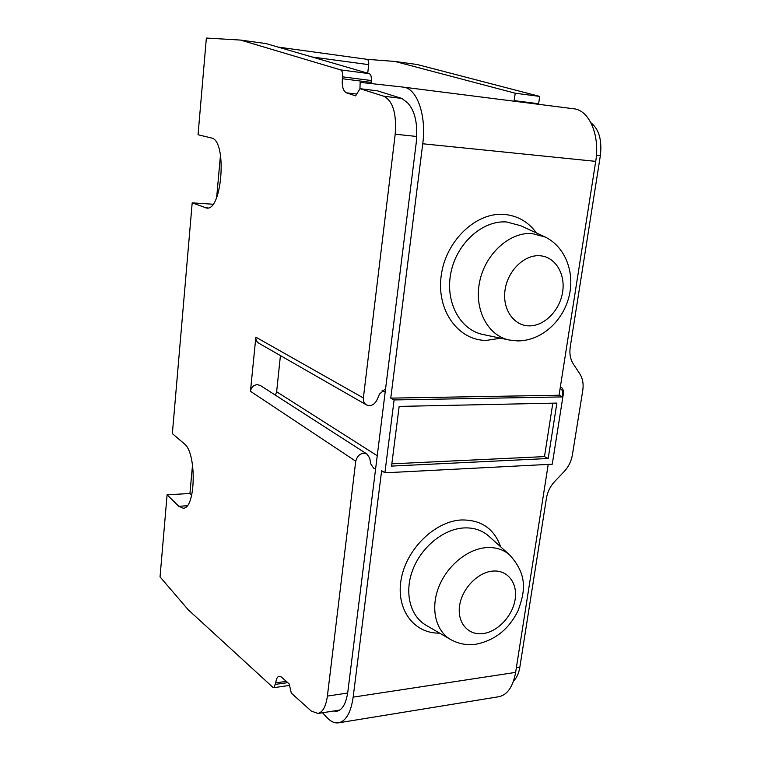 <?xml version="1.0" encoding="UTF-8"?>
<svg xmlns="http://www.w3.org/2000/svg" width="761" height="761" viewBox="0 0 761 761"><rect width="100%" height="100%" fill="white"/><g stroke="black" fill="none" stroke-linecap="round" stroke-linejoin="round"><path stroke-width="1.14" d="M370.988 83.558L371.311 80.533C371.596 76.756 370.911 74.464 369.256 73.646L266.131 43.605L240.59 40.076L206.364 38.05L198.05 134.735L211.311 137.96C227.349 139.872 222.364 211.235 206.612 208.048L192.191 202.854L172.357 433.608L184.286 443.777C196.861 452.529 195.815 509.071 183.154 508.205L178.768 506.284L167.097 494.793L160.038 576.895L188.214 609.761L272.79 687.24L273.903 687.659L289.551 685.423M240.59 40.076L340.586 69.879C342.193 70.697 342.859 73.027 342.583 76.851L342.374 78.744C341.822 86.374 343.163 91.063 346.398 92.813L355.634 95.857L359.972 88.685L383.763 96.228C392.923 100.956 396.738 113.617 395.197 134.212L363.368 397.955C363.102 401.161 364.167 403.482 366.545 404.928C370.759 406.507 374.174 404.966 376.781 400.305L379.539 394.027L385.599 388.7M260.49 385.57L257.351 384.647C253.527 385.076 251.235 387.292 250.455 391.278L255.848 337.161C255.686 339.901 256.676 341.917 258.816 343.211L366.317 404.804M347.672 693.033L327.392 696.077L355.739 461.195C357.708 454.65 361.456 452.272 366.973 454.051L369.665 458.055L370.883 464.067L373.594 468.148L375.601 468.909M327.392 696.077C325.955 706.341 322.826 712.144 318.022 713.466L311.287 711.059L291.33 693.138L289.209 683.949L281.389 677.014L279.163 676.206C277.385 676.691 276.243 678.907 275.739 682.855L286.307 681.371M273.903 687.659L275.739 682.855M212.928 204.233L192.191 202.854M216.666 197.394L220.49 154.997M167.097 494.793L189.936 493.508L192.533 464.743M367.725 73.199L368.705 64.637L312 56.97M366.983 59.31L278.012 47.068L366.983 59.31C368.343 59.796 368.923 61.574 368.705 64.637M538.569 104.314L539.701 96.419L417.171 64.514L394.892 61.432L366.945 59.31M394.892 61.432L515.216 93.213L514.103 101.203M359.943 88.742L360.153 82.369L403.254 87.115C416.904 88.076 426.645 115.339 422.745 143.772L390.764 398.127L559.059 395.244L562.864 396.909L552.267 464.2L384.895 472.809L394.103 399.944L390.764 398.127M333.556 711.021L337.066 711.212C342.593 709.709 346.188 703.221 347.844 691.749L416.248 142.592C417.998 124.129 415.116 110.878 407.601 102.83L401.798 98.426L383.763 96.228M359.972 88.685L377.608 90.873L401.798 98.426M384.895 472.809L381.642 470.679L353.161 697.133C350.954 712.229 346.226 720.772 338.987 722.76C334.888 723.521 330.807 721.723 326.745 717.357L322.502 712.762M513.551 680.962C516.709 678.003 518.802 673.409 519.839 667.188L546.455 498.075C547.53 491.787 550.27 486.269 554.674 481.513L564.158 471.554C568.534 466.845 571.273 461.328 572.367 455.021L582.755 390.498C583.716 384.039 582.726 378.474 579.787 373.813L573.309 363.958C570.312 359.24 569.295 353.561 570.246 346.921L600.343 155.71C602.16 140.205 599.021 129.218 590.936 122.749M498.36 696.8L499.273 696.648C507.616 694.536 513.066 686.451 515.625 672.382L548.215 464.41M573.471 108.747L573.718 108.775C589.204 110.041 600.163 135.334 595.711 161.37L559.059 395.244M539.701 96.419L515.216 93.213M553.97 453.375L563.368 393.703C563.758 390.336 562.76 388.024 560.391 386.75M560.115 388.49C562.208 389.603 563.083 391.639 562.74 394.607L562.408 396.719M275.415 395.168L276.643 391.744L280.429 355.596M189.936 493.508L191.696 495.164M394.103 399.944L562.864 396.909M391.544 466.093L399.154 406.403L556.871 403.092L548.196 458.502L391.544 466.093M552.819 403.178L544.495 456.6L548.196 458.502M544.495 456.6L391.829 463.839M255.848 337.161L363.368 397.955M355.739 461.195L250.455 391.278M205.147 207.734L208.019 207.924M356.719 94.06L346.398 92.813M371.102 82.397L342.374 78.744M516.358 667.711L519.839 667.188M600.343 155.71L596.424 155.301M538.645 103.734L514.17 100.614M416.781 136.476L395.197 134.212M563.368 393.703L562.836 393.475M369.256 73.646L340.586 69.879M371.311 80.533L342.583 76.851M382.165 390.469L385.171 392.096M276.643 391.744L377.247 455.744M275.577 684.367L287.744 682.646M187.13 505.77L178.768 506.284M353.161 697.133L515.625 672.382M500.652 546.807C494.051 528.4 480.762 519.459 460.805 519.991C434.417 521.675 406.326 549.271 401.161 579.321C395.663 609.38 414.013 633.827 439.639 633.123M595.711 161.37L422.745 143.772M536.505 232.99C528.305 221.822 517.528 215.629 504.153 214.402C475.834 211.958 445.47 241.18 441.161 275.958C436.424 310.716 458.36 340.538 486.279 340.405L500.757 338.226M545.237 237.013L532.063 233.532C509.585 231.858 485.252 253.908 479.658 281.646C473.808 309.356 487.791 335.782 509.309 340.024L483.054 334.517C460.034 329.979 444.852 301.984 450.912 272.657C456.686 243.301 482.598 220.062 506.636 221.974L520.638 225.694M529.038 325.87C513.685 325.794 502.193 309.099 505.038 290.008C507.654 270.916 524.063 254.726 539.511 255.725C555.007 256.447 565.604 273.56 562.626 292.005C559.868 310.459 544.353 326.222 529.038 325.87M450.17 639.25L426.436 625.456C410.284 616.553 404.072 593 412.586 570.293C420.995 547.568 442.816 529.494 463.03 527.991C472.895 527.325 481.275 529.846 488.182 535.563L509.261 554.569C502.831 549.252 495.002 546.95 485.775 547.673C466.874 549.271 446.412 566.469 438.422 587.901C430.346 609.323 435.977 631.449 451.007 639.725C458.826 643.968 467.159 645.471 476.005 644.225C494.954 640.372 508.985 629.176 518.089 610.645C524.624 592.534 528.591 575.449 509.261 554.569M483.102 633.571C468.291 635.682 457.038 622.793 459.577 605.813C461.889 588.862 477.518 572.472 492.424 571.121C507.378 569.523 517.822 582.869 515.159 599.335C512.705 615.782 497.894 631.716 483.102 633.571M318.022 713.466L339.806 710.042M260.281 385.437L366.973 454.051M338.987 722.76L499.273 696.648M573.718 108.775L403.254 87.115M520.648 225.694L543.782 236.338C565.708 246.164 575.24 273.209 568.847 297.228C562.598 321.342 541.442 340.89 517.718 340.918L509.309 340.024"/></g></svg>
